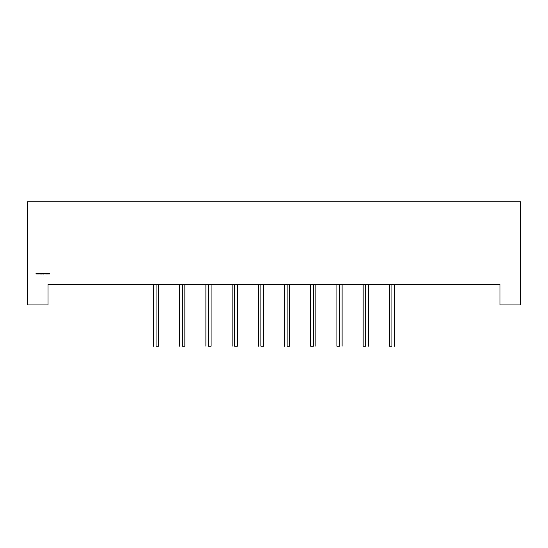 <?xml version="1.0" encoding="UTF-8"?>
<svg xmlns="http://www.w3.org/2000/svg" width="548" height="548" viewBox="0 0 548 548"><rect width="100%" height="100%" fill="white"/><g stroke="black" fill="none" stroke-linecap="round" stroke-linejoin="round"><path stroke-width="0.82" d="M391.936 346.226L389.354 346.226L391.936 346.226C388.621 346.226 388.621 346.226 391.936 346.226L391.936 284.316M365.728 346.226L363.146 346.226L365.728 346.226C362.413 346.226 362.413 346.226 365.728 346.226L365.728 284.316M339.52 346.226L336.938 346.226L339.52 346.226C336.205 346.226 336.205 346.226 339.52 346.226L339.52 284.316M313.312 346.226L310.73 346.226L313.312 346.226C309.997 346.226 309.997 346.226 313.312 346.226L313.312 284.316M287.104 346.226L289.687 346.226L287.104 346.226C283.789 346.226 283.789 346.226 287.104 346.226L287.104 284.316M260.896 346.226L263.478 346.226L260.896 346.226C257.581 346.226 257.581 346.226 260.896 346.226L260.896 284.316M234.688 346.226L237.27 346.226L234.688 346.226C231.372 346.226 231.372 346.226 234.688 346.226L234.688 284.316M208.48 346.226L211.062 346.226L208.48 346.226C205.164 346.226 205.164 346.226 208.48 346.226L208.48 284.316M156.064 346.226L158.646 346.226L156.064 346.226C152.755 346.226 152.755 346.226 156.064 346.226L156.064 284.316M182.272 346.226L184.854 346.226L182.272 346.226C178.956 346.226 178.956 346.226 182.272 346.226L182.272 284.316M48.039 284.316L499.961 284.316L499.961 304.955L520.6 304.955L520.6 201.774L27.4 201.774L27.4 304.955L48.039 304.955L48.039 284.316L499.961 284.316L499.961 304.955L520.6 304.955L520.6 201.774L27.4 201.774L27.4 304.955L48.039 304.955L48.039 284.316L499.961 284.316L499.961 304.955L520.6 304.955L520.6 201.774L27.4 201.774L27.4 304.955L48.039 304.955L48.039 284.316M48.08 273.486L48.621 273.699L48.087 273.925L48.313 273.384L48.621 273.699L47.998 273.699L48.313 273.384L48.621 273.699L47.998 273.699L48.313 273.384L48.621 273.699L48.087 273.925M45.566 273.473L45.943 273.294L45.724 274.021L45.525 273.349L45.943 273.294L45.724 274.021L45.525 273.349L45.943 273.294L45.724 274.021L45.525 273.349L45.943 273.294L45.47 273.842L45.833 273.897M43.23 274L42.922 273.699L43.23 274L42.922 273.699L43.545 273.397L43.525 274.062L42.929 274.041L43.47 273.918L42.922 273.699L43.23 273.384L43.525 274.062L42.929 274.041L43.463 274.014L42.922 273.699L43.23 273.384L43.525 274.062L42.929 274.041L43.47 273.918L42.922 273.699L43.367 273.418M41.648 273.89L41.573 273.151L42.21 273.699L41.573 274L41.573 273.151L42.21 273.699L41.573 274L41.573 273.151L42.21 273.699L41.648 273.89L42.121 273.479M40.175 274L40.107 273.397L40.634 273.692L40.264 273.507L40.107 274L40.408 273.384L40.634 274L40.394 273.459L40.107 274L40.408 273.384L40.634 274L40.394 273.459L40.107 274L40.175 273.397M37.196 274L36.928 273.397L37.189 273.829L37.853 273.397L37.6 274L36.928 273.397L36.25 274L35.997 273.397L36.257 273.829L36.922 273.397L36.668 274L35.997 273.397L36.257 273.829L36.922 273.397L36.668 274L35.997 273.397L36.257 273.829L36.456 273.397L36.661 273.829L36.839 273.397L37.189 273.829L37.387 273.397L37.593 273.829L37.771 273.397L38.12 273.829L38.785 273.397L38.531 274L37.86 273.397L37.6 274L36.928 273.397L37.189 273.829L37.853 273.397L37.182 274L37.011 273.397M39.278 274L39.203 273.171L39.73 273.171L39.326 273.548L39.757 274L39.278 273.603L39.203 274L39.203 273.171L39.73 273.171L39.326 273.548L39.757 274L39.278 273.603L39.203 274L39.203 273.171L39.73 273.171L39.326 273.548L39.757 274L39.278 273.603L39.203 274L39.278 273.171M39.922 274L39.853 273.397L39.922 274M41.093 273.384L41.1 274.233L41.093 273.384M42.408 274L42.408 273.397M42.758 274L42.689 273.397L42.758 274M43.785 274L43.71 273.151L44.244 273.692L43.874 273.507L43.71 274L43.71 273.151L44.244 274L44.004 273.459L43.71 274L43.71 273.151L44.244 274L44.004 273.459L43.71 274L43.785 273.151M44.826 273.849L44.813 273.171L45.08 273.938L45.34 273.171L45.087 274.021L44.813 273.171L45.08 273.938L45.34 273.171L45.087 274.021L44.813 273.171L45.08 273.938L45.34 273.171L44.826 273.849L45.292 273.911M46.142 274L46.457 273.171L46.847 274L46.059 274L46.457 273.171L46.847 274L46.059 274L46.457 273.171L46.847 274L46.059 274L46.457 273.171L46.765 274M47.258 273.705L47.594 273.384L47.409 273.87L47.875 273.87L47.361 273.925L47.875 273.527L47.334 273.699L47.587 274.014L47.258 273.705L47.875 273.527L47.334 273.699L47.587 274.014L47.258 273.705L47.875 273.527L47.334 273.699L47.587 274.014L47.361 273.473M48.847 274L48.772 273.397L49.669 273.671L49.183 274L49.039 273.459L48.772 274L49.053 273.384L49.669 274L49.457 273.459L48.772 274L49.053 273.384L49.669 274L49.457 273.459L48.772 274L48.847 273.397M38.113 274L37.86 273.397L38.12 273.829L38.785 273.397L38.531 274L37.86 273.397L38.12 273.829L38.785 273.397L38.531 274L37.86 273.397L37.586 274M40.175 273.507L40.559 274M40.559 273.719L40.175 273.781M40.915 274.192L41.333 273.918M41.093 273.925L40.929 273.527L41.333 273.692M41.723 273.527L41.895 273.938L42.066 273.527M43.47 273.397L43.525 274.062L42.929 274.041L43.463 274.014M43.23 273.925L43.066 273.527L43.47 273.692M43.237 273.459L43.066 273.863M44.169 274L44.203 273.479M44.169 273.719L43.785 273.781M44.162 273.582L43.799 273.623M44.888 273.781L44.813 273.171M45.943 273.294L45.58 273.205M48.313 273.938L48.477 273.534M48.313 273.384L48.313 274.014M41.648 274L41.648 273.151M41.648 273.507L42.21 273.699L41.895 274.014M36.264 274L36.079 273.397M36.839 273.397L36.654 274M38.703 273.397L38.511 274M41.333 273.397L41.1 274.233M42.559 273.384L42.408 273.795M45.272 273.171L45.087 274.021M47.587 273.459L47.813 273.829M41.895 273.459L41.895 273.938M394.512 346.226L394.512 284.316M368.304 346.226L368.304 284.316M342.096 346.226L342.096 284.316M315.888 346.226L315.888 284.316M289.687 346.226L289.687 284.316M263.478 346.226L263.478 284.316M237.27 346.226L237.27 284.316M211.062 346.226L211.062 284.316M158.646 346.226L158.646 284.316M184.854 346.226L184.854 284.316M179.696 346.226L179.696 284.316M153.488 346.226L153.488 284.316M205.904 346.226L205.904 284.316M232.112 346.226L232.112 284.316M258.314 346.226L258.314 284.316M284.522 346.226L284.522 284.316M310.73 346.226L310.73 284.316M336.938 346.226L336.938 284.316M363.146 346.226L363.146 284.316M389.354 346.226L389.354 284.316"/></g></svg>
